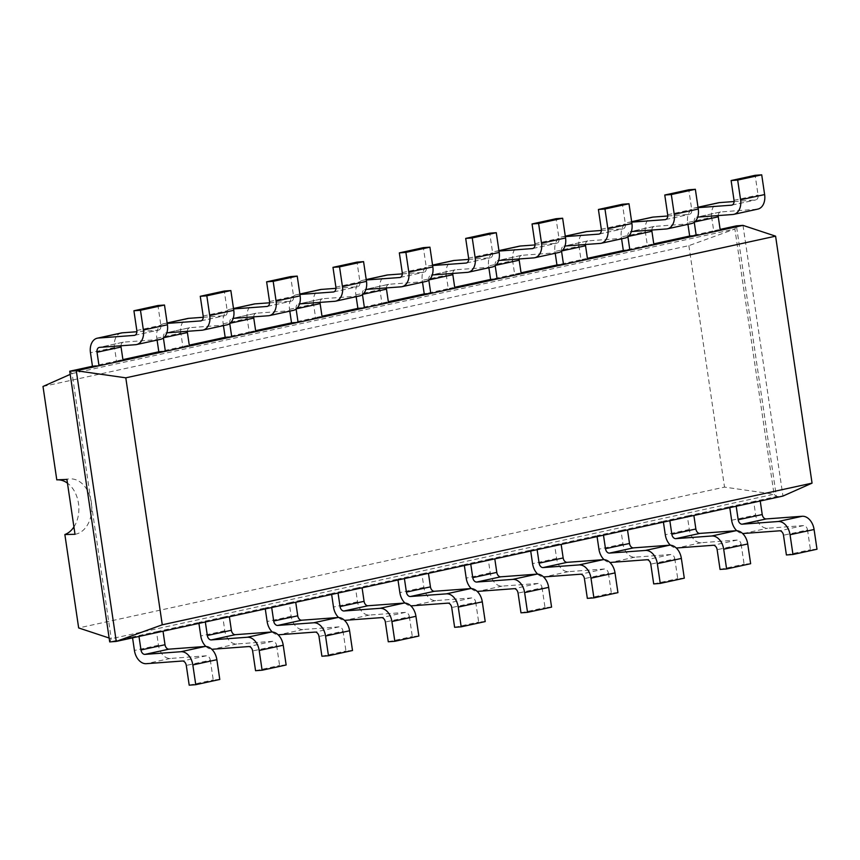 <?xml version="1.0" encoding="UTF-8"?>
<svg xmlns="http://www.w3.org/2000/svg" width="860" height="860" viewBox="0 0 860 860"><rect width="100%" height="100%" fill="white"/><g stroke="black" fill="none" stroke-linecap="round" stroke-linejoin="round"><path stroke-width="0.64" stroke-dasharray="4.3 3.22" d="M742.986 225.374L782.955 496.059L776.408 496.542L753.672 501.498L760.229 501.014M138.987 636.464L132.429 636.948L109.704 641.904L111.252 638.722L72.1 373.53L734.881 229.029L774.043 494.221L111.252 638.722L109.134 638.023M736.192 506.25L729.645 506.733L687.323 515.968L693.87 515.484M205.346 621.995L198.789 622.479L156.466 631.702L163.024 631.218M669.843 520.719L663.286 521.203L620.963 530.437L627.52 529.943M271.695 607.525L265.149 608.009L222.826 617.233L229.373 616.749M603.483 535.189L596.926 535.673L554.603 544.896L561.161 544.412M338.055 593.056L331.498 593.54L289.175 602.774L295.733 602.279M537.124 549.658L530.566 550.142L488.254 559.365L494.801 558.882M404.415 578.587L397.858 579.07L355.535 588.304L362.092 587.821M470.764 564.128L464.217 564.611L421.894 573.835L428.452 573.351M720.261 230.329L713.703 230.813L720.121 229.416M694.257 222.267L694.224 222.052A4.719 3.268 77.7 0 1 696.503 217.204A4.719 3.268 77.7 0 1 696.815 217.161L697.696 217.096M123.044 360.534L116.498 361.017L122.915 359.62M653.901 244.799L647.343 245.283L653.772 243.885M163.411 338.002L163.378 337.786A4.719 3.268 77.7 0 1 165.647 332.938A4.719 3.268 77.7 0 1 165.969 332.895L166.84 332.831M627.908 236.726L627.875 236.522A4.719 3.268 77.7 0 1 630.143 231.673A4.719 3.268 77.7 0 1 630.466 231.63L631.347 231.566M189.404 346.064L182.847 346.548L189.275 345.15M587.541 259.269L580.995 259.752L587.412 258.344M229.76 323.532L229.727 323.328A4.719 3.268 77.7 0 1 232.006 318.479A4.719 3.268 77.7 0 1 232.318 318.426L233.2 318.361M561.548 251.195L561.515 250.991A4.719 3.268 77.7 0 1 563.784 246.143A4.719 3.268 77.7 0 1 564.106 246.089L564.988 246.025M255.764 331.594L249.206 332.089L255.624 330.681M521.192 273.727L514.635 274.211L521.053 272.813M296.119 309.062L296.087 308.858A4.719 3.268 77.7 0 1 298.366 304.01A4.719 3.268 77.7 0 1 298.678 303.967L299.56 303.892M495.188 265.665L495.156 265.45A4.719 3.268 77.7 0 1 497.435 260.601A4.719 3.268 77.7 0 1 497.746 260.558L498.628 260.494M322.124 317.136L315.566 317.619L321.984 316.222M454.832 288.197L448.275 288.68L454.693 287.283M362.479 294.604L362.447 294.389A4.719 3.268 77.7 0 1 364.715 289.54A4.719 3.268 77.7 0 1 365.038 289.498L365.919 289.433M428.828 280.134L428.807 279.919A4.719 3.268 77.7 0 1 431.075 275.071A4.719 3.268 77.7 0 1 431.397 275.028L432.268 274.964M388.473 302.666L381.926 303.15L388.344 301.752M43 386.462L688.871 245.648L734.881 229.029L736.429 225.857L776.408 496.542L774.043 494.221L724.529 487.115L78.658 627.94M729.774 507.658L729.645 506.733L753.672 501.498L755.671 515.011A14.147 9.804 -102.3 0 0 767.561 528.244L803.562 525.578A4.719 3.268 77.7 0 1 807.529 529.986L783.492 535.221M817 549.239L810.442 549.723L807.529 529.986M132.569 637.862L132.429 636.948L156.466 631.702L158.466 645.226A14.147 9.804 -102.3 0 0 170.355 658.448L206.357 655.782A4.719 3.268 77.7 0 1 210.324 660.19L186.287 665.436M736.784 530.738A14.147 9.804 -102.3 0 0 742.588 533.49M219.784 679.454L213.237 679.938L210.324 660.19M663.415 522.117L663.286 521.203L687.323 515.968L689.312 529.481A14.147 9.804 -102.3 0 0 701.212 542.714L737.213 540.048A4.719 3.268 77.7 0 1 741.169 544.455L717.143 549.69M750.64 563.708L744.093 564.192L741.169 544.455M198.918 623.392L198.789 622.479L222.826 617.233L224.815 630.756A14.147 9.804 -102.3 0 0 236.715 643.979L272.706 641.313A4.719 3.268 77.7 0 1 276.673 645.72L252.636 650.966M205.927 646.473A14.147 9.804 -102.3 0 0 211.732 649.225M670.424 545.197A14.147 9.804 -102.3 0 0 676.229 547.96M286.144 664.984L279.586 665.468L276.673 645.72M597.066 536.586L596.926 535.673L620.963 530.437L622.962 543.95A14.147 9.804 -102.3 0 0 634.852 557.172L670.854 554.507A4.719 3.268 77.7 0 1 674.821 558.925L650.784 564.16M684.291 578.178L677.734 578.662L674.821 558.925M265.278 608.923L265.149 608.009L289.175 602.774L291.175 616.287A14.147 9.804 -102.3 0 0 303.064 629.509L339.066 626.843A4.719 3.268 77.7 0 1 343.033 631.261L318.995 636.497M272.287 632.003A14.147 9.804 -102.3 0 0 278.092 634.755M604.064 559.666A14.147 9.804 -102.3 0 0 609.869 562.418M352.503 650.515L345.946 650.999L343.033 631.261M530.706 551.056L530.566 550.142L554.603 544.896L556.603 558.419A14.147 9.804 -102.3 0 0 568.492 571.642L604.494 568.976A4.719 3.268 77.7 0 1 608.461 573.384L584.424 578.63M617.932 592.647L611.374 593.131L608.461 573.384M331.637 594.453L331.498 593.54L355.535 588.304L357.534 601.817A14.147 9.804 -102.3 0 0 369.424 615.05L405.425 612.384A4.719 3.268 77.7 0 1 409.392 616.792L385.355 622.027M338.636 617.534A14.147 9.804 -102.3 0 0 344.441 620.296M537.704 574.136A14.147 9.804 -102.3 0 0 543.52 576.888M418.863 636.045L412.305 636.529L409.392 616.792M464.346 565.525L464.217 564.611L488.254 559.365L490.243 572.889A14.147 9.804 -102.3 0 0 502.132 586.111L538.134 583.446A4.719 3.268 77.7 0 1 542.101 587.853L518.064 593.099M551.572 607.117L545.014 607.601L542.101 587.853M397.997 579.995L397.858 579.07L421.894 573.835L423.883 587.348A14.147 9.804 -102.3 0 0 435.784 600.581L471.785 597.915A4.719 3.268 77.7 0 1 475.741 602.322L451.715 607.558M404.995 603.075A14.147 9.804 -102.3 0 0 410.8 605.827M471.355 588.605A14.147 9.804 -102.3 0 0 477.16 591.357M485.212 621.576L478.665 622.059L475.741 602.322M69.735 371.219L72.1 373.53L70.197 374.379M734.107 201.53L755.478 199.95A4.719 3.268 -102.3 0 0 755.8 199.907A4.719 3.268 -102.3 0 0 758.068 195.059L755.155 175.311M732.817 214.495L756.854 209.249A14.147 9.804 -102.3 0 0 757.811 209.109M756.854 209.249L720.852 211.915L696.815 217.161M718.197 215.57A4.719 3.268 77.7 0 1 720.54 211.969A4.719 3.268 77.7 0 1 720.852 211.915M698.062 207.658L695.45 207.851A14.147 9.804 77.7 0 0 694.493 207.991A14.147 9.804 77.7 0 0 687.678 222.536L711.704 217.3L713.703 230.813L689.666 236.059M711.704 217.3A14.147 9.804 77.7 0 1 718.53 202.756M134.859 335.26L158.272 330.154L136.891 331.734M158.272 330.154A4.719 3.268 -102.3 0 0 158.584 330.111A4.719 3.268 -102.3 0 0 160.863 325.263L157.95 305.515M135.611 344.699L159.648 339.463A14.147 9.804 -102.3 0 0 160.594 339.324M159.648 339.463L123.646 342.119L99.609 347.365M120.991 345.785A4.719 3.268 77.7 0 1 123.324 342.173A4.719 3.268 77.7 0 1 123.646 342.119M121.314 332.96A14.147 9.804 77.7 0 0 114.498 347.504L116.498 361.017L92.461 366.263M687.678 222.536L687.946 224.342M157.09 340.087L156.821 338.281A14.147 9.804 77.7 0 1 163.636 323.736A14.147 9.804 77.7 0 1 164.593 323.596L167.216 323.403M667.747 216L689.129 214.419A4.719 3.268 -102.3 0 0 689.441 214.366A4.719 3.268 -102.3 0 0 691.72 209.517L688.795 189.78M666.468 228.964L690.494 223.718A14.147 9.804 -102.3 0 0 691.451 223.578M690.494 223.718L654.503 226.384L630.466 231.63M651.837 230.039A4.719 3.268 77.7 0 1 654.18 226.427A4.719 3.268 77.7 0 1 654.503 226.384M631.713 222.127L629.09 222.321A14.147 9.804 77.7 0 0 628.133 222.46A14.147 9.804 77.7 0 0 621.318 237.005L645.355 231.77L647.343 245.283L623.317 250.518M645.355 231.77A14.147 9.804 77.7 0 1 652.17 217.225M187.34 331.315A4.719 3.268 77.7 0 1 189.684 327.703A4.719 3.268 77.7 0 1 189.995 327.66L165.969 332.895M203.25 317.275L224.621 315.685A4.719 3.268 -102.3 0 0 224.944 315.642A4.719 3.268 -102.3 0 0 227.212 310.793L224.299 291.046M201.96 330.229L225.997 324.994A14.147 9.804 -102.3 0 0 226.954 324.854M225.997 324.994L189.995 327.66M156.821 338.281L180.858 333.035L182.847 346.548L158.821 351.794M180.858 333.035A14.147 9.804 77.7 0 1 187.674 318.49M621.318 237.005L621.587 238.811M223.439 325.617L223.181 323.812A14.147 9.804 77.7 0 1 229.996 309.267A14.147 9.804 77.7 0 1 230.953 309.127L233.565 308.933M601.387 230.469L622.769 228.878A4.719 3.268 -102.3 0 0 623.081 228.835A4.719 3.268 -102.3 0 0 625.36 223.987L622.446 204.25M600.108 243.423L624.145 238.188A14.147 9.804 -102.3 0 0 625.091 238.048M624.145 238.188L588.143 240.854L564.106 246.089M585.488 244.509A4.719 3.268 77.7 0 1 587.821 240.897A4.719 3.268 77.7 0 1 588.143 240.854M565.353 236.597L562.73 236.79A14.147 9.804 77.7 0 0 561.784 236.93A14.147 9.804 77.7 0 0 554.958 251.475L578.995 246.229L580.995 259.752L556.957 264.988M578.995 246.229A14.147 9.804 77.7 0 1 585.811 231.684M253.7 316.846A4.719 3.268 77.7 0 1 256.043 313.233A4.719 3.268 77.7 0 1 256.355 313.19L232.318 318.426M269.599 302.806L290.981 301.215A4.719 3.268 -102.3 0 0 291.303 301.172A4.719 3.268 -102.3 0 0 293.572 296.324L290.659 276.587M268.32 315.76L292.357 310.524A14.147 9.804 -102.3 0 0 293.314 310.385M292.357 310.524L256.355 313.19M223.181 323.812L247.207 318.565L249.206 332.089L225.169 337.324M247.207 318.565A14.147 9.804 77.7 0 1 254.033 304.021M554.958 251.475L555.227 253.281M289.798 311.148L289.53 309.342A14.147 9.804 77.7 0 1 296.356 294.797A14.147 9.804 77.7 0 1 297.302 294.658L299.925 294.464M535.027 244.939L556.409 243.348A4.719 3.268 -102.3 0 0 556.732 243.305A4.719 3.268 -102.3 0 0 559 238.456L556.087 218.709M533.748 257.892L557.785 252.657A14.147 9.804 -102.3 0 0 558.731 252.517M557.785 252.657L521.784 255.323L497.746 260.558M519.128 258.978A4.719 3.268 77.7 0 1 521.472 255.366A4.719 3.268 77.7 0 1 521.784 255.323M498.993 251.066L496.37 251.26A14.147 9.804 77.7 0 0 495.424 251.4A14.147 9.804 77.7 0 0 488.609 265.944L512.635 260.698L514.635 274.211L490.598 279.457M512.635 260.698A14.147 9.804 77.7 0 1 519.462 246.153M320.06 302.376A4.719 3.268 77.7 0 1 322.392 298.764A4.719 3.268 77.7 0 1 322.715 298.721L298.678 303.967M335.959 288.337L357.341 286.756A4.719 3.268 -102.3 0 0 357.652 286.702A4.719 3.268 -102.3 0 0 359.931 281.854L357.018 262.117M334.68 301.301L358.717 296.055A14.147 9.804 -102.3 0 0 359.663 295.915M358.717 296.055L322.715 298.721M289.53 309.342L313.567 304.107L315.566 317.619L291.529 322.855M313.567 304.107A14.147 9.804 77.7 0 1 320.393 289.551M488.609 265.944L488.867 267.75M356.158 296.678L355.889 294.873A14.147 9.804 77.7 0 1 362.705 280.328A14.147 9.804 77.7 0 1 363.662 280.188L366.285 279.994M468.678 259.397L490.049 257.817A4.719 3.268 -102.3 0 0 490.372 257.774A4.719 3.268 -102.3 0 0 492.64 252.926L489.727 233.178M467.388 272.362L491.425 267.127A14.147 9.804 -102.3 0 0 492.382 266.987M491.425 267.127L455.424 269.793L431.397 275.028M452.768 273.448A4.719 3.268 77.7 0 1 455.112 269.836A4.719 3.268 77.7 0 1 455.424 269.793M432.644 265.525L430.021 265.729A14.147 9.804 77.7 0 0 429.065 265.858A14.147 9.804 77.7 0 0 422.249 280.403L446.286 275.168L448.275 288.68L424.238 293.927M446.286 275.168A14.147 9.804 77.7 0 1 453.102 260.623M386.419 287.906A4.719 3.268 77.7 0 1 388.752 284.305A4.719 3.268 77.7 0 1 389.075 284.252L365.038 289.498M402.319 273.867L423.7 272.287A4.719 3.268 -102.3 0 0 424.012 272.244A4.719 3.268 -102.3 0 0 426.291 267.396L423.367 247.648M401.039 286.832L425.066 281.585A14.147 9.804 -102.3 0 0 426.022 281.446M425.066 281.585L389.075 284.252M355.889 294.873L379.926 289.637L381.926 303.15L357.889 308.396M379.926 289.637A14.147 9.804 77.7 0 1 386.742 275.092M422.249 280.403L422.518 282.22M786.405 554.969L810.442 549.723M189.2 685.173L213.237 679.938M720.057 569.438L744.093 564.192M255.56 670.703L279.586 665.468M653.697 583.908L677.734 578.662M321.909 656.245L345.946 650.999M587.337 598.366L611.374 593.131M388.269 641.775L412.305 636.529M520.988 612.836L545.014 607.601M454.628 627.305L478.665 622.059M688.871 245.648L724.529 487.115M73.928 526.954A27.842 19.963 85.8 0 0 78.464 503.347A27.842 19.963 85.8 0 0 67.456 483.137M56.814 479.858A27.842 19.963 85.8 0 0 56.792 479.858L69.714 478.902A27.842 19.963 85.8 0 0 66.908 479.396M75.013 534.296A27.842 19.963 85.8 0 0 91.364 502.401A27.842 19.963 85.8 0 0 69.714 478.902M803.562 525.578L779.525 530.813M731.634 520.257L755.671 515.011M743.534 533.479L767.561 528.244M206.357 655.782L182.32 661.017M170.355 658.448L146.318 663.683M158.466 645.226L134.429 650.461M737.213 540.048L713.176 545.283M689.312 529.481L665.285 534.726M701.212 542.714L677.175 547.949M272.706 641.313L248.68 646.559M236.715 643.979L212.678 649.225M224.815 630.756L200.778 635.991M670.854 554.507L646.817 559.753M622.962 543.95L598.925 549.185M634.852 557.172L610.815 562.418M339.066 626.843L315.029 632.089M303.064 629.509L279.038 634.755M291.175 616.287L267.137 621.522M604.494 568.976L580.457 574.222M556.603 558.419L532.566 563.655M568.492 571.642L544.455 576.888M405.425 612.384L381.388 617.62M369.424 615.05L345.387 620.286M357.534 601.817L333.497 607.063M538.134 583.446L514.108 588.681M490.243 572.889L466.206 578.124M502.132 586.111L478.106 591.347M471.785 597.915L447.748 603.15M435.784 600.581L411.746 605.816M423.883 587.348L399.857 592.594M136.826 330.498L160.863 325.263M114.498 347.504L90.461 352.74M732.075 205.056L755.478 199.95M695.45 207.851L698.008 207.292M734.032 200.294L758.068 195.059M201.219 320.791L224.621 315.685M203.186 316.029L227.212 310.793M164.593 323.596L167.162 323.037M665.715 219.515L689.129 214.419M629.09 222.321L631.659 221.762M667.683 214.763L691.72 209.517M267.578 306.321L290.981 301.215M269.535 301.57L293.572 296.324M230.953 309.127L233.511 308.568M599.355 233.984L622.769 228.878M562.73 236.79L565.299 236.231M601.323 229.233L625.36 223.987M333.927 291.852L357.341 286.756M335.894 287.1L359.931 281.854M297.302 294.658L299.871 294.098M532.996 248.454L556.409 243.348M496.37 251.26L498.94 250.701M534.963 243.692L559 238.456M400.287 277.393L423.7 272.287M402.254 272.631L426.291 267.396M363.662 280.188L366.231 279.629M466.647 262.923L490.049 257.817M430.021 265.729L432.58 265.159M468.614 258.161L492.64 252.926M123.324 342.173L99.287 347.408M720.54 211.969L696.503 217.204M189.684 327.703L165.647 332.938M654.18 226.427L630.143 231.673M256.043 313.233L232.006 318.479M587.821 240.897L563.784 246.143M322.392 298.764L298.366 304.01M521.472 255.366L497.435 260.601M388.752 284.305L364.715 289.54M455.112 269.836L431.075 275.071M134.547 335.346L158.584 330.111M694.493 207.991L697.997 207.228M731.763 205.142L755.8 199.907M200.907 320.877L224.944 315.642M163.636 323.736L167.152 322.962M628.133 222.46L631.649 221.697M665.404 219.612L689.441 214.366M267.267 306.418L291.303 301.172M229.996 309.267L233.501 308.504M561.784 236.93L565.289 236.167M599.054 234.081L623.081 228.835M333.626 291.948L357.652 286.702M296.356 294.797L299.861 294.034M495.424 251.4L498.929 250.625M532.695 248.54L556.732 243.305M399.975 277.479L424.012 272.244M362.705 280.328L366.22 279.565M429.065 265.858L432.58 265.095M466.335 263.01L490.372 257.774"/><path stroke-width="1.29" d="M812.055 483.137L162.271 624.801L125.796 377.83L775.591 236.167L812.055 483.137L782.955 496.059L116.261 641.409L76.282 370.735L742.986 225.374L736.429 225.857L720.121 229.416M162.271 624.801L116.261 641.409L109.704 641.904L69.735 371.219L92.461 366.263L99.018 365.779L97.019 352.256A4.719 3.268 77.7 0 1 99.287 347.408A4.719 3.268 77.7 0 1 99.609 347.365L135.611 344.699A14.147 9.804 -102.3 0 0 136.557 344.559A14.147 9.804 -102.3 0 0 143.383 330.014L167.41 324.779L164.496 305.031L157.95 305.515L133.913 310.761L136.826 330.498A4.719 3.268 -102.3 0 1 134.547 335.346A4.719 3.268 -102.3 0 1 134.235 335.4L134.859 335.26M125.796 377.83L76.282 370.735L69.735 371.219M775.591 236.167L742.986 225.374M760.229 501.014L762.229 514.527A4.719 3.268 -102.3 0 0 766.195 518.935L802.187 516.269A14.147 9.804 77.7 0 1 814.087 529.502L790.05 534.737L792.963 554.485L786.405 554.969L783.492 535.221A4.719 3.268 77.7 0 0 779.525 530.813L743.534 533.479A14.147 9.804 -102.3 0 1 742.588 533.49M802.187 516.269L778.16 521.515L742.159 524.181A4.719 3.268 -102.3 0 1 738.192 519.773L736.192 506.25M163.024 631.218L165.012 644.731A4.719 3.268 -102.3 0 0 168.979 649.149L204.981 646.483L180.944 651.719L144.942 654.385A4.719 3.268 -102.3 0 1 140.986 649.977L138.987 636.464M693.87 515.484L695.869 528.997A4.719 3.268 -102.3 0 0 699.836 533.404L735.837 530.738L711.8 535.984L675.799 538.65A4.719 3.268 -102.3 0 1 671.832 534.232L669.843 520.719M229.373 616.749L231.372 630.272A4.719 3.268 -102.3 0 0 235.339 634.68L271.341 632.014L247.304 637.249L211.302 639.915A4.719 3.268 -102.3 0 1 207.335 635.508L205.346 621.995M627.52 529.943L629.509 543.466A4.719 3.268 -102.3 0 0 633.476 547.874L669.478 545.208L645.441 550.443L609.439 553.109A4.719 3.268 -102.3 0 1 605.483 548.702L603.483 535.189M295.733 602.279L297.732 615.803A4.719 3.268 -102.3 0 0 301.699 620.211L337.69 617.544L313.663 622.78L277.662 625.446A4.719 3.268 -102.3 0 1 273.695 621.038L271.695 607.525M561.161 544.412L563.16 557.936A4.719 3.268 -102.3 0 0 567.116 562.343L603.118 559.677L579.092 564.913L543.09 567.578A4.719 3.268 -102.3 0 1 539.123 563.171L537.124 549.658M362.092 587.821L364.081 601.333A4.719 3.268 -102.3 0 0 368.048 605.741L404.05 603.075L380.012 608.321L344.011 610.987A4.719 3.268 -102.3 0 1 340.055 606.569L338.055 593.056M494.801 558.882L496.8 572.394A4.719 3.268 -102.3 0 0 500.767 576.813L536.769 574.147L512.732 579.382L476.73 582.048A4.719 3.268 -102.3 0 1 472.763 577.64L470.764 564.128M428.452 573.351L430.441 586.864A4.719 3.268 -102.3 0 0 434.408 591.271L470.409 588.605L446.372 593.851L410.37 596.517A4.719 3.268 -102.3 0 1 406.404 592.11L404.415 578.587M120.991 345.785A4.719 3.268 77.7 0 0 121.056 347.021L123.044 360.534M718.197 215.57A4.719 3.268 77.7 0 0 718.261 216.817L720.261 230.329M653.772 243.885L689.666 236.059L696.224 235.565L694.257 222.267M122.915 359.62L158.821 351.794L165.367 351.31L163.411 338.002M187.34 331.315A4.719 3.268 77.7 0 0 187.405 332.551L189.404 346.064M651.837 230.039A4.719 3.268 77.7 0 0 651.912 231.275L653.901 244.799M587.412 258.344L623.317 250.518L629.864 250.034L627.908 236.726M189.275 345.15L225.169 337.324L231.727 336.84L229.76 323.532M253.7 316.846A4.719 3.268 77.7 0 0 253.764 318.082L255.764 331.594M585.488 244.509A4.719 3.268 77.7 0 0 585.553 245.745L587.541 259.269M521.053 272.813L556.957 264.988L563.515 264.504L561.548 251.195M255.624 330.681L291.529 322.855L298.087 322.371L296.119 309.062M320.06 302.376A4.719 3.268 77.7 0 0 320.124 303.612L322.124 317.136M519.128 258.978A4.719 3.268 77.7 0 0 519.193 260.214L521.192 273.727M454.693 287.283L490.598 279.457L497.155 278.973L495.188 265.665M321.984 316.222L357.889 308.396L364.436 307.901L362.479 294.604M386.419 287.906A4.719 3.268 77.7 0 0 386.484 289.154L388.473 302.666M452.768 273.448A4.719 3.268 77.7 0 0 452.833 274.684L454.832 288.197M388.344 301.752L424.238 293.927L430.796 293.443L428.828 280.134M792.963 554.485L817 549.239L814.087 529.502M132.569 637.862L134.429 650.461A14.147 9.804 -102.3 0 0 146.318 663.683L182.32 661.017A4.719 3.268 77.7 0 1 186.287 665.436L189.2 685.173L195.757 684.689L219.784 679.454L216.87 659.706L192.833 664.941L195.757 684.689M180.944 651.719A14.147 9.804 77.7 0 1 192.833 664.941M778.16 521.515A14.147 9.804 77.7 0 1 790.05 534.737M736.784 530.738A14.147 9.804 -102.3 0 1 731.634 520.257L729.774 507.658M204.981 646.483A14.147 9.804 77.7 0 1 216.87 659.706M735.837 530.738A14.147 9.804 77.7 0 1 747.727 543.971L723.69 549.207L726.603 568.954L720.057 569.438L717.143 549.69A4.719 3.268 77.7 0 0 713.176 545.283L677.175 547.949A14.147 9.804 -102.3 0 1 676.229 547.96M726.603 568.954L750.64 563.708L747.727 543.971M211.732 649.225A14.147 9.804 -102.3 0 0 212.678 649.225L248.68 646.559A4.719 3.268 77.7 0 1 252.636 650.966L255.56 670.703L262.106 670.22L286.144 664.984L283.23 645.236L259.193 650.482L262.106 670.22M247.304 637.249A14.147 9.804 77.7 0 1 259.193 650.482M205.927 646.473A14.147 9.804 -102.3 0 1 200.778 635.991L198.918 623.392M711.8 535.984A14.147 9.804 77.7 0 1 723.69 549.207M670.424 545.197A14.147 9.804 -102.3 0 1 665.285 534.726L663.415 522.117M271.341 632.014A14.147 9.804 77.7 0 1 283.23 645.236M669.478 545.208A14.147 9.804 77.7 0 1 681.367 558.43L657.341 563.676L660.254 583.413L653.697 583.908L650.784 564.16A4.719 3.268 77.7 0 0 646.817 559.753L610.815 562.418A14.147 9.804 -102.3 0 1 609.869 562.418M660.254 583.413L684.291 578.178L681.367 558.43M278.092 634.755A14.147 9.804 -102.3 0 0 279.038 634.755L315.029 632.089A4.719 3.268 77.7 0 1 318.995 636.497L321.909 656.245L328.466 655.75L352.503 650.515L349.59 630.767L325.553 636.013L328.466 655.75M313.663 622.78A14.147 9.804 77.7 0 1 325.553 636.013M272.287 632.003A14.147 9.804 -102.3 0 1 267.137 621.522L265.278 608.923M645.441 550.443A14.147 9.804 77.7 0 1 657.341 563.676M604.064 559.666A14.147 9.804 -102.3 0 1 598.925 549.185L597.066 536.586M337.69 617.544A14.147 9.804 77.7 0 1 349.59 630.767M603.118 559.677A14.147 9.804 77.7 0 1 615.018 572.9L590.981 578.146L593.894 597.883L587.337 598.366L584.424 578.63A4.719 3.268 77.7 0 0 580.457 574.222L544.455 576.888A14.147 9.804 -102.3 0 1 543.52 576.888M593.894 597.883L617.932 592.647L615.018 572.9M344.441 620.296A14.147 9.804 -102.3 0 0 345.387 620.286L381.388 617.62A4.719 3.268 77.7 0 1 385.355 622.027L388.269 641.775L394.826 641.291L418.863 636.045L415.939 616.308L391.913 621.543L394.826 641.291M380.012 608.321A14.147 9.804 77.7 0 1 391.913 621.543M338.636 617.534A14.147 9.804 -102.3 0 1 333.497 607.063L331.637 594.453M579.092 564.913A14.147 9.804 77.7 0 1 590.981 578.146M537.704 574.136A14.147 9.804 -102.3 0 1 532.566 563.655L530.706 551.056M404.05 603.075A14.147 9.804 77.7 0 1 415.939 616.308M536.769 574.147A14.147 9.804 77.7 0 1 548.659 587.369L524.621 592.604L527.535 612.352L520.988 612.836L518.064 593.099A4.719 3.268 77.7 0 0 514.108 588.681L478.106 591.347A14.147 9.804 -102.3 0 1 477.16 591.357M527.535 612.352L551.572 607.117L548.659 587.369M410.8 605.827A14.147 9.804 -102.3 0 0 411.746 605.816L447.748 603.15A4.719 3.268 77.7 0 1 451.715 607.558L454.628 627.305L461.186 626.822L485.212 621.576L482.299 601.839L458.262 607.074L461.186 626.822M446.372 593.851A14.147 9.804 77.7 0 1 458.262 607.074M404.995 603.075A14.147 9.804 -102.3 0 1 399.857 592.594L397.997 579.995M512.732 579.382A14.147 9.804 77.7 0 1 524.621 592.604M471.355 588.605A14.147 9.804 -102.3 0 1 466.206 578.124L464.346 565.525M470.409 588.605A14.147 9.804 77.7 0 1 482.299 601.839M92.461 366.263L90.461 352.74A14.147 9.804 77.7 0 1 97.287 338.195A14.147 9.804 77.7 0 1 98.233 338.055L134.235 335.4M164.496 305.031L140.47 310.277L143.383 330.014M140.47 310.277L133.913 310.761M697.997 207.228L718.53 202.756A14.147 9.804 77.7 0 1 719.476 202.616L734.107 201.53M697.696 217.096L732.817 214.495A14.147 9.804 -102.3 0 0 733.774 214.355L757.811 209.109A14.147 9.804 -102.3 0 0 764.626 194.564L761.713 174.827L755.155 175.311L731.118 180.546L734.032 200.294A4.719 3.268 -102.3 0 1 731.763 205.142A4.719 3.268 -102.3 0 1 731.451 205.185L732.075 205.056M136.891 331.734L122.27 332.82L98.233 338.055M136.557 344.559L160.594 339.324A14.147 9.804 -102.3 0 0 167.41 324.779M97.287 338.195L121.314 332.96A14.147 9.804 77.7 0 1 122.27 332.82M698.062 207.658L731.451 205.185M687.946 224.342L689.666 236.059M733.774 214.355A14.147 9.804 -102.3 0 0 740.589 199.81L764.626 194.564M761.713 174.827L737.676 180.062L740.589 199.81M737.676 180.062L731.118 180.546M167.216 323.403L200.595 320.93A4.719 3.268 -102.3 0 0 200.907 320.877A4.719 3.268 -102.3 0 0 203.186 316.029L200.262 296.291L206.819 295.808L209.732 315.545L233.769 310.31L230.856 290.562L224.299 291.046L200.262 296.291M157.09 340.087L158.821 351.794M166.84 332.831L201.96 330.229A14.147 9.804 -102.3 0 0 202.917 330.089A14.147 9.804 -102.3 0 0 209.732 315.545M631.649 221.697L652.17 217.225A14.147 9.804 77.7 0 1 653.127 217.085L667.747 216M631.347 231.566L666.468 228.964A14.147 9.804 -102.3 0 0 667.414 228.825L691.451 223.578A14.147 9.804 -102.3 0 0 698.266 209.034L695.353 189.297L688.795 189.78L664.769 195.016L667.683 214.763A4.719 3.268 -102.3 0 1 665.404 219.612A4.719 3.268 -102.3 0 1 665.092 219.655L665.715 219.515M167.152 322.962L187.674 318.49A14.147 9.804 77.7 0 1 188.63 318.35L203.25 317.275M202.917 330.089L226.954 324.854A14.147 9.804 -102.3 0 0 233.769 310.31M631.713 222.127L665.092 219.655M621.587 238.811L623.317 250.518M667.414 228.825A14.147 9.804 -102.3 0 0 674.24 214.28L698.266 209.034M695.353 189.297L671.316 194.532L674.24 214.28M671.316 194.532L664.769 195.016M233.565 308.933L266.944 306.461A4.719 3.268 -102.3 0 0 267.267 306.418A4.719 3.268 -102.3 0 0 269.535 301.57L266.622 281.822L273.179 281.338L276.092 301.075L300.129 295.84L297.216 276.092L290.659 276.587L266.622 281.822M223.439 325.617L225.169 337.324M233.2 318.361L268.32 315.76A14.147 9.804 -102.3 0 0 269.277 315.631A14.147 9.804 -102.3 0 0 276.092 301.075M565.289 236.167L585.811 231.684A14.147 9.804 77.7 0 1 586.767 231.544L601.387 230.469M564.988 246.025L600.108 243.423A14.147 9.804 -102.3 0 0 601.054 243.294L625.091 238.048A14.147 9.804 -102.3 0 0 631.917 223.503L628.993 203.755L622.446 204.25L598.409 209.485L601.323 229.233A4.719 3.268 -102.3 0 1 599.054 234.081A4.719 3.268 -102.3 0 1 598.732 234.124L599.355 233.984M233.501 308.504L254.033 304.021A14.147 9.804 77.7 0 1 254.979 303.881L269.599 302.806M269.277 315.631L293.314 310.385A14.147 9.804 -102.3 0 0 300.129 295.84M565.353 236.597L598.732 234.124M555.227 253.281L556.957 264.988M601.054 243.294A14.147 9.804 -102.3 0 0 607.88 228.738L631.917 223.503M628.993 203.755L604.967 209.001L607.88 228.738M604.967 209.001L598.409 209.485M299.925 294.464L333.304 291.991A4.719 3.268 -102.3 0 0 333.626 291.948A4.719 3.268 -102.3 0 0 335.894 287.1L332.981 267.352L339.539 266.869L342.452 286.616L366.489 281.37L363.565 261.633L357.018 262.117L332.981 267.352M289.798 311.148L291.529 322.855M299.56 303.892L334.68 301.301A14.147 9.804 -102.3 0 0 335.626 301.161A14.147 9.804 -102.3 0 0 342.452 286.616M498.929 250.625L519.462 246.153A14.147 9.804 77.7 0 1 520.408 246.014L535.027 244.939M498.628 260.494L533.748 257.892A14.147 9.804 -102.3 0 0 534.705 257.753L558.731 252.517A14.147 9.804 -102.3 0 0 565.558 237.973L562.644 218.225L556.087 218.709L532.05 223.955L534.963 243.692A4.719 3.268 -102.3 0 1 532.695 248.54A4.719 3.268 -102.3 0 1 532.372 248.594L532.996 248.454M299.861 294.034L320.393 289.551A14.147 9.804 77.7 0 1 321.339 289.422L335.959 288.337M335.626 301.161L359.663 295.915A14.147 9.804 -102.3 0 0 366.489 281.37M498.993 251.066L532.372 248.594M488.867 267.75L490.598 279.457M534.705 257.753A14.147 9.804 -102.3 0 0 541.52 243.208L565.558 237.973M562.644 218.225L538.607 223.471L541.52 243.208M538.607 223.471L532.05 223.955M366.285 279.994L399.663 277.522A4.719 3.268 -102.3 0 0 399.975 277.479A4.719 3.268 -102.3 0 0 402.254 272.631L399.341 252.883L405.888 252.399L408.812 272.147L432.838 266.901L429.925 247.164L423.367 247.648L399.341 252.883M356.158 296.678L357.889 308.396M365.919 289.433L401.039 286.832A14.147 9.804 -102.3 0 0 401.986 286.692A14.147 9.804 -102.3 0 0 408.812 272.147M432.58 265.095L453.102 260.623A14.147 9.804 77.7 0 1 454.058 260.483L468.678 259.397M432.268 274.964L467.388 272.362A14.147 9.804 -102.3 0 0 468.345 272.222L492.382 266.987A14.147 9.804 -102.3 0 0 499.198 252.442L496.284 232.695L489.727 233.178L465.69 238.424L468.614 258.161A4.719 3.268 -102.3 0 1 466.335 263.01A4.719 3.268 -102.3 0 1 466.023 263.063L466.647 262.923M366.22 279.565L386.742 275.092A14.147 9.804 77.7 0 1 387.699 274.953L402.319 273.867M401.986 286.692L426.022 281.446A14.147 9.804 -102.3 0 0 432.838 266.901M432.644 265.525L466.023 263.063M422.518 282.22L424.238 293.927M468.345 272.222A14.147 9.804 -102.3 0 0 475.161 257.677L499.198 252.442M496.284 232.695L472.248 237.94L475.161 257.677M472.248 237.94L465.69 238.424M109.134 638.023L78.658 627.94L64.865 534.533A27.842 19.963 85.8 0 0 73.928 526.954M70.197 374.379L43 386.462L56.792 479.858L66.908 479.396L75.013 534.318M75.013 534.296L64.865 534.533M230.856 290.562L206.819 295.808M297.216 276.092L273.179 281.338M363.565 261.633L339.539 266.869M429.925 247.164L405.888 252.399M67.456 483.137A27.842 19.963 85.8 0 0 56.814 479.858M738.192 519.773L762.229 514.527M140.986 649.977L165.012 644.731M671.832 534.232L695.869 528.997M207.335 635.508L231.372 630.272M605.483 548.702L629.509 543.466M273.695 621.038L297.732 615.803M539.123 563.171L563.16 557.936M340.055 606.569L364.081 601.333M472.763 577.64L496.8 572.394M406.404 592.11L430.441 586.864M121.056 347.021L97.019 352.256M718.261 216.817L694.622 221.966M187.405 332.551L163.766 337.7M651.912 231.275L628.273 236.435M253.764 318.082L230.125 323.242M585.553 245.745L561.913 250.905M320.124 303.612L296.485 308.772M519.193 260.214L495.553 265.364M386.484 289.154L362.845 294.303M452.833 274.684L429.194 279.833M742.159 524.181L766.195 518.935M144.942 654.385L168.979 649.149M675.799 538.65L699.836 533.404M211.302 639.915L235.339 634.68M609.439 553.109L633.476 547.874M277.662 625.446L301.699 620.211M543.09 567.578L567.116 562.343M344.011 610.987L368.048 605.741M476.73 582.048L500.767 576.813M410.37 596.517L434.408 591.271M698.008 207.292L719.476 202.616M200.595 320.93L201.219 320.791M167.162 323.037L188.63 318.35M631.659 221.762L653.127 217.085M266.944 306.461L267.578 306.321M233.511 308.568L254.979 303.881M565.299 236.231L586.767 231.544M333.304 291.991L333.927 291.852M299.871 294.098L321.339 289.422M498.94 250.701L520.408 246.014M399.663 277.522L400.287 277.393M366.231 279.629L387.699 274.953M432.58 265.159L454.058 260.483"/></g></svg>

